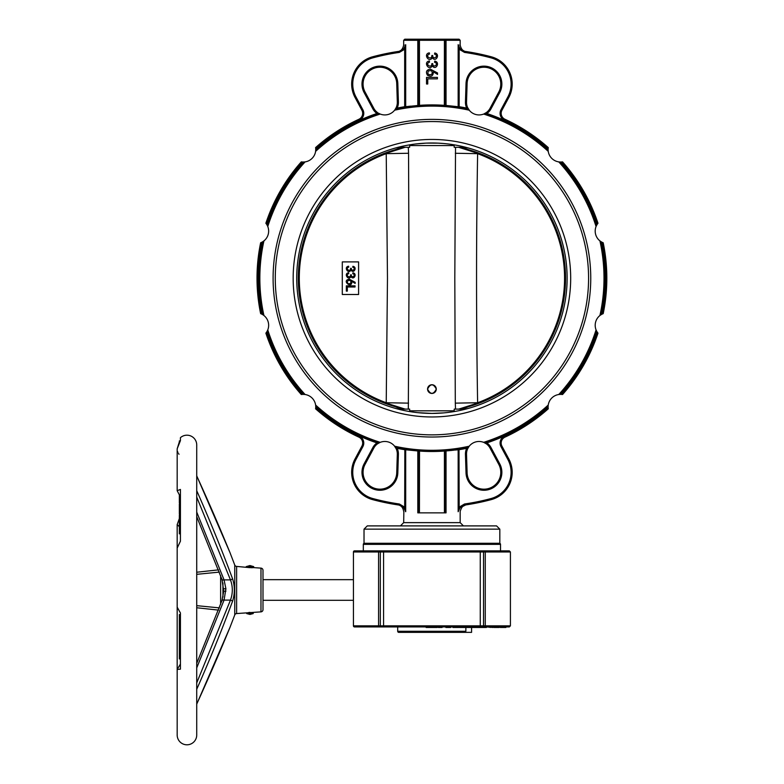 <?xml version="1.0" encoding="UTF-8"?>
<svg xmlns="http://www.w3.org/2000/svg" width="784" height="784" viewBox="0 0 784 784"><rect width="100%" height="100%" fill="white"/><g stroke="black" fill="none" stroke-linecap="round" stroke-linejoin="round"><path stroke-width="1.18" d="M180.428 658.923L179.34 658.923L179.34 614.607L180.428 614.607L180.428 613L180.428 669.154L177.174 669.418L180.428 664.058M180.428 615.744L179.34 615.744M180.428 650.191L179.34 650.191M180.428 651.298L179.34 651.298M180.428 502.907L179.34 502.907L179.34 495.478M179.34 504.279L179.34 507.905M179.34 503.994L180.428 503.994M180.428 507.395L179.34 507.395L179.34 514.108L180.428 514.108M179.34 512.54L180.428 512.54M179.34 508.385L180.428 508.385M179.34 515.166L180.428 515.421M179.34 515.421L179.34 520.076L180.428 520.066M179.34 520.351L179.34 533.835L180.428 533.835M179.34 524.819L180.428 524.819M179.34 521.468L180.428 521.468M179.34 533.434L180.428 533.434M179.34 531.64L180.428 531.64M179.34 531.229L180.428 531.229M179.34 530.386L180.428 530.386M179.34 529.984L180.428 529.984M179.34 525.505L180.428 525.505M180.183 440.912L179.34 440.912L179.34 442.019M179.34 441.353L179.83 441.353M179.34 441.186L179.957 441.186M179.34 441.108L180.016 441.108M179.34 440.971L180.134 440.971M179.34 526.681L177.174 524.614L179.34 518.596M180.428 440.637L177.174 448.801L179.242 442.166M179.026 454.25L178.507 453.554M177.929 452.495L177.596 451.623M180.428 496.889L177.174 490.696L180.428 489.441L180.428 541.185L177.174 548.085L177.174 607.149L180.428 613M260.974 611.863L260.974 568.126A2.176 2.176 0 0 1 262.993 570.291L262.993 609.697A2.176 2.176 0 0 1 260.974 611.863L236.621 613.558A2.176 2.176 0 0 0 234.749 614.95L229.986 627.357C219.657 652.592 208.583 678.131 196.764 703.983A2.176 1.088 24.1 0 1 196.725 704.14L229.986 627.357M220.627 604.464L220.627 575.515M234.749 614.95L234.749 565.029A2.176 2.176 0 0 0 236.621 566.42L236.621 613.558M196.725 605.65L219.393 607.884M222.039 579.16A2.176 0.97 -18.2 0 0 221.999 579.552L221.999 579.552A2.176 0.97 -18.2 0 0 224.067 579.886L225.91 588.813L224.067 600.103L196.725 667.899M223.881 588.735L225.91 588.813M223.881 591.254L225.91 591.175M222.039 600.818A2.176 0.97 18.2 0 1 221.999 600.436L221.999 600.436A2.176 0.97 18.2 0 1 224.067 600.103L230.467 600.103C232.926 593.331 232.926 586.599 230.467 579.886L196.725 497.076M196.725 490.696L196.764 490.794C209.691 519.988 221.598 549.251 232.495 578.582C234.945 586.158 234.945 593.762 232.495 601.397C221.598 630.728 209.691 659.991 196.764 689.195L196.725 689.293M232.495 601.397A2.176 0.97 -161.8 0 0 230.467 600.103L196.725 682.913M232.495 578.582A2.176 0.97 161.8 0 1 230.467 579.886L224.067 579.886L196.725 512.079M219.393 572.095L196.725 574.329M234.749 565.029L229.986 552.622C219.657 527.397 208.593 501.858 196.764 476.006L196.725 475.908M180.428 440.628L180.428 437.678A9.78 9.78 0 0 1 196.725 444.959L196.725 735.02A9.78 9.78 0 0 1 186.945 744.8A9.78 9.78 0 0 1 177.174 735.02L177.174 524.614M260.974 568.126L253.673 567.616L253.683 566.607L246.225 566.607L249.959 565.548L253.683 566.607M248.685 612.52L249.939 612.392M249.88 567.655L236.621 566.42M253.144 567.655L252.585 567.694M252.036 567.714L251.301 567.714M249.959 567.655L253.673 567.616M246.695 613.568L249.959 614.431L253.212 613.568L246.695 613.568L246.686 612.863M262.993 600.309L353.437 600.309M262.993 579.67L353.437 579.67M590.754 278.202A158.829 158.829 0 0 0 431.925 119.374A158.829 158.829 0 0 0 273.097 278.202A158.829 158.829 0 0 0 431.925 437.031A158.829 158.829 0 0 0 590.754 278.202M499.447 543.273A1.088 1.088 0 0 1 500.525 544.361L363.315 544.361A1.088 1.088 0 0 1 364.403 543.273M465.863 627.474L465.863 631.277L464.628 632.365L465.863 631.277L397.704 631.277A1.088 1.088 0 0 0 398.791 632.365L465.039 632.296M483.297 626.926L483.297 627.474L486.364 627.474L486.364 626.926L492.969 627.474L492.969 626.926M380.318 625.838A1.088 1.088 0 0 0 381.406 626.926A1.088 1.088 0 0 1 380.318 625.838L510.413 625.838L509.326 626.926L354.525 626.926A1.088 1.088 0 0 1 353.437 625.838L380.318 625.838L380.318 551.965A1.088 1.088 0 0 1 381.406 550.878L509.326 550.878L480.269 550.878L480.269 551.965L380.318 551.965A1.088 1.088 0 0 1 381.406 550.878L354.525 550.878A1.088 1.088 0 0 0 353.437 551.965L378.584 551.965A1.088 0.735 -90 0 1 379.319 550.878M371.773 626.926L383.582 626.926L383.582 550.878L363.315 550.878L363.315 544.361M484.532 550.878A1.088 0.735 90 0 1 485.267 551.965L483.522 551.965A1.088 1.088 0 0 0 482.444 550.878A1.088 1.088 0 0 1 483.522 551.965L483.522 625.838A1.088 1.088 0 0 1 482.444 626.926L483.63 626.926M442.098 627.474L442.098 626.926L442.078 627.474L438.344 627.474L438.344 626.926L438.364 627.474M450.575 627.474L445.89 627.474L445.89 626.926M458.493 627.474L452.976 627.474L452.976 626.926M465.608 627.474L459.375 627.474L459.375 626.926M483.297 627.474L465.931 627.474L465.931 626.926M426.143 626.926L426.143 627.474L437.256 627.474L437.256 626.926M431.729 627.474L431.729 626.926M483.669 627.474L483.669 626.926M490.127 627.474L490.127 626.926M493.94 626.926L493.94 627.474L499.222 627.474L499.222 626.926M500.29 626.926L500.29 627.474L505.886 627.474L505.886 626.926M502.936 627.474L502.936 626.926M398.791 632.365L471.576 632.365L471.576 627.474M510.413 625.838L510.413 551.965L485.267 551.965L485.267 625.838A1.088 0.735 90 0 1 484.532 626.926M500.525 544.361L500.525 550.878M427.75 84.006L426.535 84.006L426.535 77.391L437.403 77.391L437.403 78.861L427.75 78.861L427.75 84.006M428.221 71.109C427.27 74.274 428.485 75.333 431.876 74.294C432.768 71.04 431.543 69.982 428.221 71.109M433.336 71.736C433.346 75.891 431.396 77.067 427.486 75.284C425.516 71.863 426.457 69.805 430.318 69.139L437.531 72.951L437.531 74.411L433.336 71.736M432.317 65.836C429.073 71.569 422.86 61.956 429.338 61.005L429.524 62.152C424.271 63.994 431.808 69.119 431.876 63.612L432.699 63.612C432.827 68.894 439.608 63.808 434.542 62.279L434.738 61.132C440.588 62.044 435.806 71.07 432.317 65.836M432.317 57.702C429.073 63.445 422.86 53.822 429.338 52.871L429.524 54.018C424.271 55.87 431.808 60.985 431.876 55.478L432.699 55.478C432.827 60.76 439.608 55.674 434.542 54.145L434.738 52.998C440.588 53.91 435.806 62.936 432.317 57.702M367.284 525.897L496.566 525.897L499.82 529.151L364.021 529.151L367.284 525.897L431.925 525.897M302.889 162.023A12.495 12.495 0 0 1 302.644 162.014L301.311 161.876A174.91 174.91 0 0 0 265.874 223.254L266.658 224.342A12.495 12.495 0 0 1 266.795 224.547A173.627 173.627 0 0 1 302.889 162.023L304.398 161.974A172.549 172.549 0 0 0 267.501 225.88L266.795 224.547M262.091 242.099A12.495 12.495 0 0 1 261.866 242.217L260.641 242.766A174.91 174.91 0 0 0 260.641 313.639L261.866 314.188A12.495 12.495 0 0 1 262.091 314.306A173.627 173.627 0 0 1 262.091 242.099L263.375 241.305A172.549 172.549 0 0 0 263.375 315.099L262.091 314.306M266.795 331.857A12.495 12.495 0 0 1 266.658 332.063L265.874 333.151A174.91 174.91 0 0 0 301.311 394.528L302.644 394.391A12.495 12.495 0 0 1 302.889 394.381A173.627 173.627 0 0 1 266.795 331.857L267.501 330.525A172.549 172.549 0 0 0 304.398 394.43L302.889 394.381M597.055 224.547L596.34 225.88A172.549 172.549 0 0 0 559.443 161.974L560.952 162.023A173.627 173.627 0 0 1 597.055 224.547A12.495 12.495 0 0 1 597.192 224.342L597.976 223.254A174.91 174.91 0 0 0 562.54 161.876L561.207 162.014A12.495 12.495 0 0 1 560.952 162.023M601.759 314.306L600.475 315.099A172.549 172.549 0 0 0 600.475 241.305L601.759 242.099A173.627 173.627 0 0 1 601.759 314.306A12.495 12.495 0 0 1 601.975 314.188L603.2 313.639A174.91 174.91 0 0 0 603.2 242.766L601.975 242.217A12.495 12.495 0 0 1 601.759 242.099M560.952 394.381L559.443 394.43A172.549 172.549 0 0 0 596.34 330.525L597.055 331.857A173.627 173.627 0 0 1 560.952 394.381A12.495 12.495 0 0 1 561.207 394.391L562.54 394.528A174.91 174.91 0 0 0 597.976 333.151L597.192 332.063A12.495 12.495 0 0 1 597.055 331.857M418.342 39.2A1.088 0.539 90 0 0 417.803 40.288L403.682 40.288L404.769 39.2L459.081 39.2L460.169 40.288L446.047 40.288A1.088 0.539 -90 0 0 445.508 39.2M418.342 105.477A1.088 1.088 0 0 1 417.353 106.555L417.353 106.526A1.088 1.088 0 0 0 418.342 105.448L419.43 105.35L418.342 105.477L418.342 40.288A1.088 1.088 0 0 1 419.43 39.2A1.088 1.088 0 0 0 418.342 40.288L417.803 40.288L417.803 105.448A1.088 0.539 -94.3 0 1 417.353 106.526L404.848 107.8A172.549 172.549 0 0 0 395.43 109.564L394.587 110.24M468.42 109.564L466.676 108.084L468.42 109.564A1.088 1.088 -37.1 0 1 469.057 109.966L468.42 109.564A172.549 172.549 0 0 0 459.003 107.8L446.498 106.526A1.088 0.539 94.3 0 1 446.047 105.448L446.047 40.288L445.508 40.288A1.088 1.088 0 0 0 444.42 39.2L444.42 40.288L418.342 40.288M407.788 106.467L404.681 106.722L404.681 49.255L399.35 52.401A228.134 228.134 0 0 0 372.88 57.84A27.156 27.156 0 0 0 355.975 96.912L362.865 109.76A7.605 7.605 0 0 1 359.337 120.266A173.823 173.823 0 0 0 315.736 148.921L315.599 147.588A174.91 174.91 0 0 1 358.886 119.276A6.517 6.517 0 0 0 361.904 110.27L355.015 97.422A28.244 28.244 0 0 1 372.596 56.791A229.222 229.222 0 0 1 399.193 51.323L403.829 48.618L405.691 44.678L404.681 49.255L403.535 48.98M399.35 52.401L399.193 51.323L398.164 51.479M548.104 149.176L548.153 150.675A172.549 172.549 0 0 0 484.639 113.905L486.893 113.504A173.627 173.627 0 0 1 548.104 149.176A12.495 12.495 0 0 1 548.114 148.921L548.251 147.588A174.91 174.91 0 0 0 504.965 119.276A6.517 6.517 0 0 1 501.162 113.357A6.517 6.517 0 0 0 504.965 119.276L504.504 120.266A7.605 7.605 0 0 1 500.986 109.76L507.875 96.912A27.156 27.156 0 0 0 490.97 57.84A228.134 228.134 0 0 0 464.5 52.401L459.169 49.255L458.16 44.678L460.022 48.618L459.169 49.255L459.169 106.722L458.111 106.722M460.022 48.618L464.657 51.323A229.222 229.222 0 0 1 491.254 56.791A28.244 28.244 0 0 1 508.836 97.422L501.936 110.27A6.517 6.517 0 0 0 504.965 119.276A6.517 6.517 0 0 1 501.162 113.357M465.108 51.391L465.725 51.479L464.657 51.323L464.5 52.401M405.397 45.697L403.829 48.618M359.337 436.139A7.605 7.605 0 0 1 362.865 446.645L355.975 459.493A27.156 27.156 0 0 0 372.88 498.565A228.134 228.134 0 0 0 399.35 504.004L399.203 505.082A229.222 229.222 0 0 1 372.596 499.614A28.244 28.244 0 0 1 355.015 458.983L361.904 446.135A6.517 6.517 0 0 0 358.886 437.129A174.91 174.91 0 0 1 315.599 408.817L315.736 407.484A173.823 173.823 0 0 0 359.337 436.139L358.886 437.129M399.35 504.004L404.681 507.15L405.691 511.727L403.829 507.787L399.193 505.082M395.43 446.841L397.174 448.321L395.43 446.841A1.088 1.088 142.9 0 1 394.793 446.439L395.43 446.841A172.549 172.549 0 0 0 404.848 448.605L404.681 507.15L403.829 507.787M403.848 511.403L403.682 522.634L460.169 522.634L460.169 511.364C461.629 506.905 463.481 504.759 465.716 504.925L460.022 507.787L459.169 507.15L464.5 504.004A228.134 228.134 0 0 0 490.97 498.565A27.156 27.156 0 0 0 507.875 459.493L500.986 446.645L507.875 459.493L508.836 458.983A28.244 28.244 0 0 1 491.254 499.614A229.222 229.222 0 0 1 464.657 505.082L464.5 504.004M460.022 507.787L458.16 511.727L459.169 507.15L459.003 448.605A1.088 1.009 -96.5 0 0 458.16 449.683L446.047 450.957L446.047 512.863L444.42 512.863L444.42 451.055L445.508 450.927L445.508 512.863M504.965 437.129L504.504 436.139A173.823 173.823 0 0 0 548.114 407.484L548.251 408.817A174.91 174.91 0 0 1 504.965 437.129A6.517 6.517 0 0 0 501.936 446.135L508.836 458.983M484.639 113.905A1.088 1.088 -112.9 0 0 483.885 113.945L484.777 113.523M559.443 161.974L558.757 161.886A12.495 12.495 0 0 1 548.241 151.371A172.088 172.088 0 0 0 483.963 114.17L483.267 114.19A12.495 12.495 0 0 1 469.469 110.485L468.871 110.123A172.088 172.088 0 0 0 394.979 110.123M446.155 105.458L458.16 106.722A1.088 1.009 96.5 0 0 459.003 107.8L459.169 106.722A173.627 173.627 0 0 1 466.676 108.084A13.583 13.583 0 0 1 465.451 102.008L466.029 83.516A17.924 17.924 0 0 1 488.579 66.758A17.924 17.924 0 0 1 499.741 92.541L490.99 108.858A13.583 13.583 0 0 1 486.893 113.504L486.256 112.612L483.885 113.945M486.256 112.612A12.495 12.495 0 0 0 490.029 108.339L498.781 92.032A16.836 16.836 0 0 0 484.208 67.238A16.836 16.836 0 0 0 467.107 83.545L466.529 102.047A12.495 12.495 0 0 0 467.656 107.633L469.469 110.485M466.676 108.084L467.656 107.633A12.495 12.495 0 0 1 466.529 102.439A12.495 12.495 0 0 0 467.656 107.633A12.495 12.495 0 0 1 466.529 102.439M379.887 114.17L379.211 113.905L379.887 114.17A172.088 172.088 0 0 0 315.609 151.371L315.746 149.176A173.627 173.627 0 0 1 376.957 113.504L379.211 113.905A172.549 172.549 0 0 0 315.697 150.675M379.211 113.905A1.088 1.088 112.9 0 1 379.966 113.945L378.358 113.121M378.486 113.2L379.074 113.523M372.861 108.858L373.821 108.339L365.07 92.032L373.821 108.339A12.495 12.495 0 0 0 377.584 112.612L376.957 113.504A13.583 13.583 0 0 1 372.861 108.858L364.109 92.541A17.924 17.924 0 0 1 379.623 66.15A17.924 17.924 0 0 1 397.821 83.516L398.399 102.008A13.583 13.583 0 0 1 397.174 108.084L395.43 109.564A1.088 1.088 37.1 0 0 394.793 109.966L396.185 107.633L397.174 108.084A173.627 173.627 0 0 1 404.681 106.722L404.848 107.8A1.088 1.009 -96.5 0 0 405.691 106.722L418.342 105.448M396.185 107.633A12.495 12.495 0 0 0 397.312 102.047L396.733 83.545A16.836 16.836 0 0 0 375.546 67.806A16.836 16.836 0 0 0 365.07 92.032L364.109 92.541M499.741 92.541L498.781 92.032L490.029 108.339L490.99 108.858M468.077 108.466L467.656 107.633M379.211 442.499L376.957 442.901A173.627 173.627 0 0 1 315.746 407.229L315.697 405.73A172.549 172.549 0 0 0 379.211 442.499L379.887 442.235L379.211 442.499A1.088 1.088 67.1 0 0 379.966 442.46L379.074 442.882M304.398 394.43L305.094 394.519A12.495 12.495 0 0 1 315.609 405.034A172.088 172.088 0 0 0 379.887 442.235L380.279 442.333M417.353 449.84A1.088 1.088 180 0 1 418.342 450.927A1.088 1.088 180 0 0 417.353 449.879L419.509 449.977L419.43 512.863L417.803 512.863L417.803 450.957L405.691 449.683A1.088 1.009 -83.5 0 0 404.848 448.605L417.353 449.879A1.088 0.539 -85.7 0 1 417.803 450.957L404.681 449.683A173.627 173.627 0 0 1 397.174 448.321A13.583 13.583 0 0 1 398.399 454.397L397.821 472.889A17.924 17.924 0 0 1 379.623 490.255A17.924 17.924 0 0 1 364.109 463.863L372.861 447.546A13.583 13.583 0 0 1 376.957 442.901L377.584 443.783L379.966 442.46M377.584 443.783A12.495 12.495 0 0 0 373.821 448.066L365.07 464.373A16.836 16.836 0 0 0 363.07 472.331A16.836 16.836 0 0 1 365.07 464.373L373.821 448.066L372.861 447.546M397.821 472.889L396.733 472.86A16.836 16.836 0 0 1 379.642 489.167A16.836 16.836 0 0 1 363.07 472.331A16.836 16.836 0 0 0 379.642 489.167A16.836 16.836 0 0 0 396.733 472.86L397.312 454.357A12.495 12.495 0 0 0 396.185 448.771L394.381 445.92A12.495 12.495 0 0 0 380.583 442.215M397.174 448.321L396.185 448.771L395.773 447.938M469.008 446.498L467.656 448.771A12.495 12.495 0 0 0 466.529 454.357L467.107 472.86A16.836 16.836 0 0 0 492.136 487.05A16.836 16.836 0 0 0 498.781 464.373L490.029 448.066A12.495 12.495 0 0 0 486.256 443.783L483.885 442.46A1.088 1.088 -67.1 0 0 484.639 442.499A172.549 172.549 0 0 0 548.153 405.73L548.241 405.034A172.088 172.088 0 0 1 483.963 442.235L483.267 442.215A12.495 12.495 0 0 0 469.469 445.92L469.057 446.439A1.088 1.088 -142.9 0 1 468.42 446.841L468.871 446.282A172.088 172.088 0 0 1 394.979 446.282M485.482 443.283L486.256 443.783L486.893 442.901L484.639 442.499M548.153 405.73L548.104 407.229A173.627 173.627 0 0 1 486.893 442.901A13.583 13.583 0 0 1 490.99 447.546L499.741 463.863A17.924 17.924 0 0 1 488.579 489.647A17.924 17.924 0 0 1 466.029 472.889L465.451 454.397A13.583 13.583 0 0 1 466.676 448.321L467.911 447.223M467.656 448.771L466.676 448.321A173.627 173.627 0 0 1 459.169 449.683L455.259 450.036M485.365 443.205L484.777 442.882M499.741 463.863L498.781 464.373A16.836 16.836 0 0 1 492.136 487.05A16.836 16.836 0 0 1 469.361 480.749M469.057 446.439L469.469 445.92M419.43 39.2L419.509 106.428L417.353 106.555M446.047 105.448L445.508 105.448A1.088 1.088 0 0 0 446.498 106.526L444.342 106.428L444.42 40.288L445.508 40.288L445.508 105.477L444.42 105.35A173.303 173.303 0 0 0 419.43 105.35M446.498 106.555A1.088 1.088 0 0 1 445.508 105.477L445.508 105.448M446.498 449.84L444.342 449.977L444.42 451.055L446.047 450.957A1.088 0.539 -94.3 0 1 446.498 449.879A1.088 1.088 -0 0 0 445.508 450.957L445.508 450.927A1.088 1.088 -0 0 1 446.498 449.84L459.003 448.605A172.549 172.549 0 0 0 468.42 446.841M418.342 512.863L418.342 450.927L419.411 451.055M410.551 106.144L408.327 106.399M418.342 450.957L417.803 450.957M448.801 450.722L449.35 450.673M450.702 450.545L451.574 450.447M452.642 450.339L453.299 450.261M559.443 394.43L558.757 394.519A12.495 12.495 0 0 0 548.241 405.034M596.34 330.525L596.065 329.888A12.495 12.495 0 0 1 599.917 315.521L600.475 315.099M600.475 241.305L599.917 240.884A12.495 12.495 0 0 1 596.065 226.517L596.34 225.88M548.241 151.371L548.153 150.675M380.279 114.072L380.583 114.19A12.495 12.495 0 0 0 394.381 110.485M304.398 161.974L305.094 161.886A12.495 12.495 0 0 0 315.609 151.371M267.501 225.88L267.775 226.517A12.495 12.495 0 0 1 263.934 240.884L263.375 241.305M263.375 315.099L263.934 315.521A12.495 12.495 0 0 1 267.775 329.888L267.501 330.525M315.609 405.034L315.697 405.73M404.181 44.943L403.682 45.041C402.8 49.049 400.947 51.195 398.125 51.479M405.691 44.678C403.005 45.149 403.005 45.149 405.691 44.678L405.691 106.722M458.16 44.678C460.845 45.149 460.845 45.149 458.16 44.678C460.845 45.149 460.845 45.149 458.16 44.678L458.16 106.722M465.686 51.479L465.725 51.479C462.952 51.244 461.1 49.088 460.169 45.041L459.708 44.953M458.16 511.727C460.845 511.256 460.845 511.256 458.16 511.727L458.16 449.683M405.691 511.727C403.005 511.256 403.005 511.256 405.691 511.727C403.005 511.256 403.005 511.256 405.691 511.727L405.691 449.683M499.82 529.151L499.82 543.273L364.021 543.273L364.021 529.151M419.43 512.863L444.42 512.863M558.757 394.519A172.088 172.088 0 0 0 596.065 329.888M599.917 315.521A172.088 172.088 0 0 0 599.917 240.884M596.065 226.517A172.088 172.088 0 0 0 558.757 161.886M305.094 161.886A172.088 172.088 0 0 0 267.775 226.517M263.934 240.884A172.088 172.088 0 0 0 263.934 315.521M267.775 329.888A172.088 172.088 0 0 0 305.094 394.519M570.683 278.202A138.758 138.758 0 0 0 431.925 139.444A138.758 138.758 0 0 0 293.167 278.202A138.758 138.758 0 0 0 431.925 416.961A138.758 138.758 0 0 0 570.683 278.202M567.126 278.202A135.201 135.201 0 0 0 431.925 143.002A135.201 135.201 0 0 0 296.724 278.202A135.201 135.201 0 0 0 431.925 413.403A135.201 135.201 0 0 0 567.126 278.202M588.578 278.202A156.653 156.653 0 0 0 431.925 121.549A156.653 156.653 0 0 0 275.272 278.202A156.653 156.653 0 0 0 431.925 434.855A156.653 156.653 0 0 0 588.578 278.202M414.334 412.257L415.579 412.413M417.843 412.668L431.876 413.403L443.381 412.913M447.605 412.492L448.242 412.413M475.986 152.792L458.728 147.294L461.041 147.294L468.538 149.695L477.623 153.664C476.192 236.699 476.192 319.725 477.623 402.741L462.756 409.111L465.716 409.111L454.191 409.111L454.191 410.826L409.66 410.826L409.66 409.111L398.135 409.111L401.094 409.111L395.312 406.71A133.623 133.623 0 0 1 395.312 149.695L401.094 147.294L398.135 147.294L409.66 147.294L409.66 145.579L454.191 145.579L454.191 147.294L465.716 147.294L462.756 147.294L468.538 149.695A27.156 26.979 105.9 0 1 466.333 148.96M413.041 410.826L411.639 411.874M452.211 411.874L450.81 410.826M452.211 144.53L450.81 145.579M395.312 149.695L402.809 147.294L405.112 147.294L387.864 152.792L395.312 149.695A27.156 26.979 74.1 0 0 397.517 148.96M413.041 145.579L411.639 144.53L413.001 144.334M449.477 144.148L448.272 143.991M446.047 143.746L443.43 143.492M443.421 143.492L437.903 143.139M437.874 143.139L426.035 143.129M426.026 143.129L415.598 143.991M350.624 283.357C351.34 280.75 350.36 279.898 347.704 280.799C346.94 283.338 347.91 284.19 350.624 283.357M347.322 291.119L346.352 291.119L346.352 285.837L355.044 285.837L355.044 287.003L347.322 287.003L347.322 291.119M351.791 281.309C352.388 289.766 340.873 280.319 349.38 279.231L355.152 282.279L355.152 283.445L351.791 281.309M350.977 270.078C348.38 274.674 343.412 266.981 348.596 266.217L348.743 267.128C344.548 268.608 350.566 272.705 350.624 268.304L351.281 268.304C351.389 272.528 356.808 268.461 352.761 267.236L352.908 266.315C357.592 267.05 353.77 274.273 350.977 270.078M350.977 276.585C348.38 281.182 343.412 273.479 348.596 272.724L348.743 273.636C344.548 275.115 350.566 279.212 350.624 274.802L351.281 274.802C351.389 279.035 356.808 274.968 352.761 273.743L352.908 272.822C357.592 273.557 353.77 280.78 350.977 276.585M342.294 261.905L342.294 294.5L342.294 261.905L358.592 261.905L358.592 269.941M358.592 270.509L358.592 277.262M358.592 261.905L358.592 294.5L342.294 294.5M358.592 278.202L358.592 294.5M402.809 409.111L393.088 405.936L386.228 402.741L387.472 278.202L386.228 153.664L387.864 152.792M468.45 149.666L468.558 149.715A133.623 133.623 0 0 1 468.538 406.71A27.156 26.979 -105.9 0 0 466.333 407.445M455.298 153.262L477.623 153.664A132.663 132.663 0 0 1 477.623 402.741L455.298 403.143L454.808 278.202L455.533 147.294M408.552 403.143L386.228 402.741A132.663 132.663 0 0 1 386.228 153.664L408.552 153.262L409.042 278.202L408.317 409.111M395.312 406.71A27.156 26.979 -74.1 0 1 397.517 407.445M387.864 403.613L405.112 409.111M461.041 409.111L471.645 405.602M408.317 147.294L408.552 153.262M455.533 409.111L455.298 403.143M427.545 389.089C430.465 394.744 433.385 394.744 436.306 389.089C433.385 383.445 430.465 383.445 427.545 389.089M475.986 403.613L458.728 409.111M393.088 150.469L392.206 150.802M468.538 149.695A133.623 133.623 0 0 1 468.538 406.71L468.45 406.739M427.574 389.089A4.341 4.341 0 0 0 431.925 393.441A4.341 4.341 0 0 0 436.267 389.089A4.341 4.341 0 0 0 431.925 384.748A4.341 4.341 0 0 0 427.574 389.089M222.95 582.943L222.95 597.045M196.764 476.006A2.176 1.088 -24.1 0 0 196.725 475.839L229.986 552.622M483.522 625.838A1.088 1.088 0 0 1 482.444 626.926M483.522 551.965L480.269 551.965L480.269 626.926M379.319 626.926A1.088 0.735 -90 0 1 378.584 625.838L378.584 551.965L380.318 551.965A1.088 1.088 0 0 1 381.406 550.878M439.403 626.926L439.403 627.474M445.978 626.926L445.978 627.474M448.017 626.926L448.017 627.474M453.152 626.926L453.152 627.474M456.141 626.926L456.141 627.474M459.689 626.926L459.689 627.474M463.53 626.926L463.53 627.474M469.959 626.926L469.959 627.474M475.231 626.926L475.231 627.474M479.181 626.926L479.181 627.474M481.709 626.926L481.709 627.474M266.658 332.063A173.823 173.823 0 0 0 302.644 394.391M261.866 242.217A173.823 173.823 0 0 0 261.866 314.188M302.644 162.014A173.823 173.823 0 0 0 266.658 224.342M597.192 224.342A173.823 173.823 0 0 0 561.207 162.014M601.975 314.188A173.823 173.823 0 0 0 601.975 242.217M561.207 394.391A173.823 173.823 0 0 0 597.192 332.063M359.337 120.266L358.886 119.276M362.865 109.76L361.904 110.27M355.975 96.912L355.015 97.422A28.244 28.244 0 0 1 351.663 84.074M372.88 57.84L372.596 56.791M548.114 148.921A173.823 173.823 0 0 0 504.504 120.266M501.936 110.27L500.986 109.76M508.836 97.422L507.875 96.912M491.254 56.791L490.97 57.84M372.88 498.565L372.596 499.614A28.244 28.244 0 0 1 351.663 472.331M355.975 459.493L355.015 458.983M362.865 446.645L361.904 446.135M491.254 499.614L490.97 498.565M501.162 443.048A6.517 6.517 0 0 0 501.936 446.135L500.986 446.645A7.605 7.605 0 0 1 504.504 436.139M466.029 83.516L467.107 83.545M465.451 102.008L466.529 102.047M396.733 83.545L397.821 83.516M397.312 102.047L398.399 102.008M364.109 463.863L365.07 464.373M398.399 454.397L397.312 454.357M490.029 448.066L490.99 447.546M467.107 472.86L466.029 472.889M466.529 453.965A12.495 12.495 0 0 0 466.529 454.357L465.451 454.397M444.342 106.428A172.225 172.225 0 0 0 419.509 106.428M419.509 449.977A172.225 172.225 0 0 0 444.342 449.977M444.42 451.055A173.303 173.303 0 0 1 419.43 451.055M260.641 313.639A174.91 174.91 0 0 1 257.015 278.202M363.07 84.074A16.836 16.836 0 0 0 365.07 92.032M196.725 607.757L218.56 610.119M196.725 663.352L221.999 600.436L223.744 591.205L221.999 579.552L196.725 516.627M218.56 569.86L196.725 572.232M177.174 669.418L177.174 735.02M177.174 490.696L177.174 448.801M253.212 613.568L253.232 612.402M246.235 567.097L246.225 566.607M510.413 551.965L509.326 550.878M450.653 626.926L450.653 627.474M458.679 626.926L458.679 627.474M472.184 626.926L472.184 627.474M477.27 626.926L477.27 627.474M481.004 626.926L481.004 627.474M397.704 631.277L397.704 626.926M353.437 625.838L353.437 551.965M460.169 522.634L463.432 525.897M403.682 511.364C402.956 507.483 401.114 505.327 398.135 504.925L398.282 504.945M460.169 45.041L460.169 40.288M403.682 45.041L403.682 40.288M403.682 522.634L400.418 525.897"/></g></svg>
